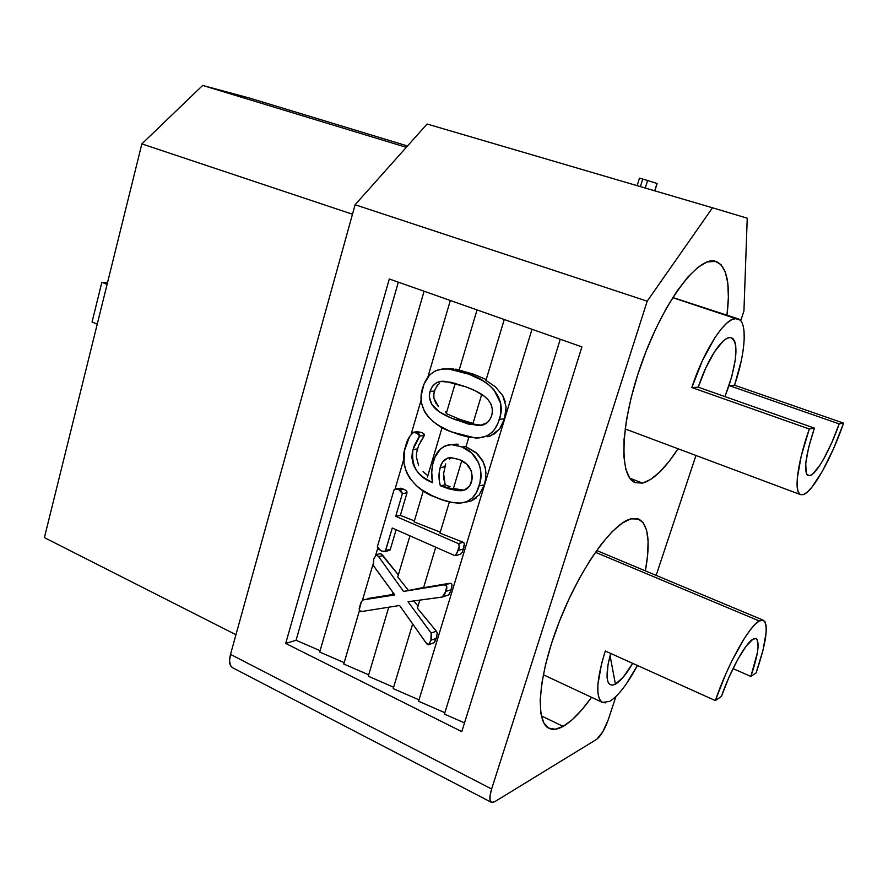 <?xml version="1.0" encoding="UTF-8"?>
<svg xmlns="http://www.w3.org/2000/svg" width="888" height="888" viewBox="0 0 888 888"><rect width="100%" height="100%" fill="white"/><g stroke="black" fill="none" stroke-linecap="round" stroke-linejoin="round"><path stroke-width="1.33" d="M741.358 360.461L734.554 385.226L729.048 385.525L734.554 385.226L843.6 423.143L839.182 423.898L729.048 385.525L724.952 396.603L731.834 376.323L735.386 359.252L735.786 345.954L734.742 341.403L732.9 338.517L730.302 337.451L727.039 338.273L723.243 340.981L714.607 351.67L705.782 367.943L698.223 387.19C702.23 375.18 706.97 364.502 712.442 355.156C719.569 343.434 725.518 337.529 730.302 337.451C738.217 340.937 737.806 356.954 729.048 385.525L839.182 423.898C830.28 449.672 816.594 474.103 809.878 475.668L806.837 474.547L809.878 475.668L812.698 474.014L819.746 465.479L823.709 458.952L831.801 442.613L839.182 423.898L843.6 423.143C831.423 458.341 812.742 491.941 803.274 494.616L800.643 494.672C793.661 492.896 797.135 463.747 809.279 429.004L691.841 387.534C703.995 349.694 725.973 316.45 736.585 318.481L737.873 318.736C747.707 321.5 745.676 352.514 734.554 385.226L843.6 423.143L833.499 448.762L822.421 471.184L811.843 487.301L807.214 492.185L803.274 494.616L800.188 494.461L798.101 491.641L797.102 486.202L797.28 478.31L801.165 456.299L809.279 429.004L814.418 428.127L808.591 447.63L805.738 463.503L806.226 473.282L807.692 475.435L809.878 475.668L808.147 475.668C803.318 471.661 805.405 455.81 814.418 428.127L698.223 387.19L814.418 428.127L809.279 429.004L691.841 387.534L698.223 387.19L691.841 387.534L702.441 360.561L714.807 337.84L721 329.293L726.839 323.099L732.101 319.458L736.585 318.481L672.704 297.635L740.126 320.113M743.989 330.669L744.222 339.083M615.406 684.171L610.067 655.599L615.406 684.171C607.592 687.567 605.272 680.308 608.458 662.393L610.667 653.435L608.003 664.724L607.059 677.644L607.958 681.873L609.701 684.415L612.221 685.17L615.406 684.171L623.221 677.178L632.711 663.369C626.329 674.236 620.557 681.174 615.406 684.171M721.422 696.436C730.191 670.729 745.543 643.101 752.946 639.182L746.142 646.153L737.706 659.518L728.981 677.244L721.422 696.436L715.328 700.577C727.616 664.479 749.195 625.885 759.284 620.967L595.393 552.269L759.284 620.967L763.38 620.257C768.775 625.108 766.355 642.635 756.132 672.86L750.871 676.434L757.397 652.636L758.119 646.753L757.109 639.482L755.399 638.417L752.946 639.182L756.077 638.572C759.95 642.013 758.219 654.623 750.871 676.434L732.989 668.609L750.871 676.434L756.132 672.86L763.07 649.927L766.2 631.956L766.133 625.718L764.945 621.678L762.637 620.057L759.284 620.967L754.989 624.442L749.905 630.402L744.211 638.65L731.967 660.739L725.929 673.67L715.328 700.577L721.422 696.436M605.261 702.896L601.698 701.975L599.211 698.601L597.902 692.818L597.857 684.837L601.62 663.503L605.294 651.015L715.328 700.577L605.294 651.015C596.314 680.286 595.371 697.424 602.475 702.43L609.712 701.365C618.159 696.092 627.394 684.126 637.418 665.489L626.506 683.616M642.479 483.105L635.353 482.684C618.614 477.233 620.135 423.287 641.647 363.125C662.97 302.908 697.413 256.643 714.862 261.094L721 264.602L725.352 272.139L727.816 283.294L728.382 297.502L726.972 315.173C730.724 284.349 727.061 266.422 715.994 261.383L707.103 261.949L697.968 267.31L687.812 277.1L677.056 291.042L666.167 308.613L655.644 329.071L645.998 351.493L637.695 374.825L631.091 397.968L626.495 419.846L624.053 439.505L623.831 456.132L625.763 469.097L629.67 478.01L635.342 482.684L642.479 483.105L629.759 478.144L642.479 483.105L650.76 479.42L659.84 471.917L669.408 460.994L678.044 448.751C664.957 468.809 653.102 480.264 642.479 483.105M563.159 726.384C557.631 729.481 552.958 730.136 549.106 728.349C534.765 722.188 538.25 675.446 559.107 622.1C579.82 568.742 612.287 523.298 630.824 518.858L637.884 518.781L643.19 522.699L646.619 530.314L648.096 541.225L647.663 554.945L645.376 570.884C650.66 541.736 648.395 524.453 638.583 519.025L630.824 518.858L622.211 523.099L612.343 531.479L601.609 543.8L590.465 559.64L579.376 578.388L568.886 599.211L559.473 621.167L551.592 643.245L545.598 664.402L541.758 683.682L540.17 700.244L540.881 713.441L543.756 722.81L548.618 728.093L555.189 729.248L563.159 726.384L541.336 715.861L563.159 726.384L572.161 719.768L581.851 709.767L591.541 697.313C581.329 711.621 571.861 721.311 563.159 726.384M249.65 98.102L202.664 85.437L141.858 143.9L44.4 537.617L235.953 634.731L44.4 537.617L141.858 143.9L352.469 214.23L141.858 143.9L202.664 85.437L406.304 147.319L202.664 85.437L249.65 98.102L407.503 145.976L249.65 98.102M232.567 667.709L230.381 665.312L229.548 660.583L230.503 654.389L491.63 788.988L647.197 301.187L712.498 207.781L747.241 218.193L743.933 311.011L740.703 320.735L743.933 311.011L747.241 218.193L712.498 207.781L647.197 301.187L491.63 788.988L230.503 654.389L355.1 204.739L647.197 301.187L355.1 204.739L427.084 124.02L712.498 207.781L427.084 124.02L355.1 204.739L230.503 654.389C228.782 661.294 229.448 665.723 232.512 667.687L491.43 802.352C489.332 800.854 489.399 796.403 491.63 788.988L490.087 795.548L490.109 800.277L491.697 802.452L494.572 801.797L596.736 739.282L494.572 801.797L491.43 802.352M695.97 455.466L656.154 575.391L695.97 455.466M615.95 696.481L608.136 720.046L615.95 696.481M477.034 309.912L459.174 370.085L477.034 309.912M459.174 370.085L473.493 374.159L486.191 379.553M427.428 476.978L442.135 427.439L427.461 477M451.781 444.655L453.091 444.377M506.093 406.959L502.841 395.748L495.382 386.768L485.936 380.397L504.262 319.514L485.936 380.397L495.382 386.768L502.841 395.748L505.261 401.776M485.081 482.073L484.326 484.915L485.814 477.911L485.536 468.997L482.628 460.628L477.256 453.679L465.978 446.72L468.831 437.24L465.978 446.72L475.868 452.458L483.172 461.705L485.181 467.321L486.014 473.249M505.794 413.075L506.105 407.126L504.462 418.859L499.367 419.291C507.736 396.525 486.335 379.121 469.031 374.248L448.762 369.019C435.675 367.81 426.995 374.059 422.744 387.767C414.929 409.879 435.076 426.751 452.147 432.112L475.369 437.995C487.445 438.284 495.449 432.045 499.367 419.291L504.462 418.859L499.7 428.815L494.383 433.888L487.767 436.752M505.45 415.029L505.117 416.416M502.43 424.198L499.522 429.048L490.82 435.764L488.411 436.585M483.616 487.046L481.74 491.253M484.326 484.915L479.132 485.803L484.326 484.915L478.865 495.449M476.223 498.035L470.94 501.032L465.423 502.197M463.358 542.324L439.982 533.155L449.372 501.942L439.982 533.155L463.358 542.324L458.264 543.556L395.715 516.283L402.397 493.584L398.879 489.688L395.771 488.822L393.972 490.032L377.356 546.753L380.941 550.782L384.26 551.648L385.647 550.527L392.263 528.038L454.623 555.533L455.267 555.644L458.252 550.349C459.44 547.874 459.44 545.609 458.264 543.556L463.358 542.324L464.38 543.734L462.892 550.771M463.691 542.513L464.38 543.734M464.369 544.599L464.28 545.543M464.024 546.975L463.88 547.596M448.385 583.483L423.565 587.712L435.742 547.219L423.565 587.712L448.385 583.483L443.367 584.948L403.529 591.441L423.632 587.479L403.529 591.441L378.621 556.61L376.201 554.634L373.682 559.285L373.604 565.989L394.783 594.938L363.725 599.689C361.738 600.665 360.561 602.552 360.195 605.327C358.386 609.357 359.163 611.377 362.548 611.388L399.6 605.494L425.863 642.623L428.482 644.832L430.924 640.248L431.146 633.022L408.025 601.731L442.257 597.069L445.776 591.397C447.574 587.745 447.03 585.569 444.144 584.859L450.693 583.372M449.517 583.349L451.703 583.949L452.036 585.137L451.049 589.81L445.776 591.397L451.049 589.81L449.439 594.083M451.681 583.915L452.036 585.137M451.859 586.757L451.548 588.034M450.56 591.341L448.64 595.027M436.363 631.202L417.404 608.18L419.824 600.122L417.404 608.18L436.363 631.202L431.146 633.022L436.363 631.202L437.285 633.077M437.307 633.577L437.174 634.809M436.896 636.119L436.696 636.851M435.753 639.882L435.331 641.047M437.251 632.9L436.263 638.35L433.755 642.923M412.654 623.964L393.195 688.622L419.014 699.844L393.195 688.622L412.654 623.964M447.552 368.931L450.194 368.82M455.6 369.153L459.274 369.73M450.316 300.488L427.927 376.889L450.316 300.488M421.156 400L411.155 434.132L421.156 400M403.729 459.462L395.105 488.9L403.729 459.462M377.644 548.484L375.802 554.745L377.644 548.484M372.882 564.724L362.504 600.122L372.882 564.724M359.396 610.744L343.778 664.024L368.687 674.825L343.778 664.024L359.396 610.744M367.954 598.49L392.518 594.538L367.954 598.49M376.201 554.634L380.341 553.668L382.184 554.756M381.063 553.868L398.357 574.891L382.961 555.588L378.621 556.61L382.939 555.566M390.309 549.45L396.115 529.748L390.309 549.45L385.647 550.527L390.309 549.45L389.399 550.471L384.826 551.515M390.021 550.016L389.399 550.471M395.771 488.822L401.853 488.544M405.749 490.265L406.893 491.475M407.004 492.818L400.344 515.395L414.385 520.89L400.344 515.395L395.715 516.283L400.344 515.395L407.004 492.829L402.397 493.584L407.004 492.829L406.826 491.364M417.471 431.779L420.823 432.334L414.041 432.09C409.801 435.264 407.004 439.937 405.661 446.098C397.058 469.463 416.228 491.031 435.564 497.225C443.168 500.799 451.071 502.775 459.274 503.141C469.386 502.497 476.001 496.725 479.132 485.803C485.026 470.573 476.456 451.592 462.038 446.986L451.892 444.666C442.235 445.454 436.064 451.171 433.366 461.804C431.468 468.609 431.191 475.557 432.545 482.661C417.471 476.878 410.944 465.823 412.987 449.495L419.78 436.019L416.516 432.722L420.823 432.334L423.254 433.333L424.342 435.608M422.055 432.789L423.254 433.333M423.743 433.677L424.442 435.12M423.454 437.229L418.648 445.388L416.539 452.958L416.372 457.031L418.526 465.157L416.361 456.954M421.467 440.06L420.302 441.98M423.088 471.617L427.805 475.702M423.31 490.853L414.097 521.889L440.281 532.145L414.097 521.889L423.31 490.853M409.945 535.841L397.735 576.989L408.191 590.109L397.735 576.989L409.945 535.841M413.786 600.943L418.026 606.104L413.786 600.943M388.755 607.214L368.276 676.212L393.617 687.223L368.276 676.212L388.755 607.214M393.095 592.618L392.452 594.782L394.439 594.461L392.452 594.782L393.095 592.618M581.906 346.886L389.299 278.976L285.703 643.434L461.782 731.634L581.906 346.886L461.782 731.634L285.703 643.434L296.07 640.27L320.113 650.682L296.07 640.27L285.703 643.434L389.299 278.976L581.906 346.886M596.736 739.282L602.697 732.034L608.136 720.046C604.673 729.581 600.876 735.997 596.736 739.282M319.713 652.036L344.178 662.648L319.713 652.036L424.087 291.242L319.713 652.036M418.581 701.254L444.866 712.698L418.581 701.254L532.001 329.293L418.581 701.254M444.422 714.119L464.513 722.876L444.422 714.119L560.261 339.26L444.422 714.119M398.324 282.162L296.07 640.27L398.324 282.162M448.862 594.827L443.201 596.78M436.263 638.35L430.924 640.248L436.263 638.35M434.543 642.435L428.837 644.699M443.367 584.948L403.529 591.441L378.621 556.61L376.146 554.634L373.682 559.285L373.138 565.245L394.783 594.938L362.948 599.933L361.361 601.875L359.207 609.834L360.495 611.466L362.548 611.388L399.6 605.494L426.573 643.556L427.361 644.399L429.226 644.355L431.446 638.472L431.657 633.832L408.025 601.731L442.901 596.936L444.555 594.916L446.797 586.691L445.543 584.881L443.367 584.948M400.355 488.2L403.185 488.999L398.879 489.688L403.185 488.999L405.794 490.298M463.469 549.039L458.252 550.349L463.469 549.039L462.204 552.325L460.406 554.323L455.611 555.555M398.879 489.688L395.537 488.833L393.972 490.032L377.356 546.753L377.955 548.851L382.195 551.282L385.314 551.148L392.263 528.038L454.623 555.533L456.121 555.155L459.085 546.841L459.207 545.01L458.264 543.556L395.715 516.283L402.397 493.584L401.309 491.02L398.879 489.688M466.045 446.531L462.038 446.986L466.045 446.531M452.325 444.533L458.119 444.2M479.465 494.727L470.94 501.032M424.353 435.586L419.78 436.019L424.353 435.586L422.333 438.783M417.782 447.774L417.393 449.006L412.987 449.495L417.393 449.006L417.049 450.371M462.038 446.986L453.035 444.721L448.462 444.899L444.133 446.364L440.37 449.106L435.031 457.12L432.7 464.324L431.735 472.127L432.545 482.661L423.731 477.566L419.735 474.259L416.294 470.263L413.375 464.835L411.866 457.564L412.332 452.125L414.23 445.854L419.869 435.242L418.792 433.755L413.164 432.19L409.446 436.852L404.628 450.172L403.962 462.859L406.438 472.238L409.967 478.488L416.206 485.47L421.622 489.732L431.968 495.593L441.669 499.611L453.002 502.675L460.75 503.063L467.033 501.598L472.438 497.857L476.49 492.341L479.897 482.939L480.93 474.037L480.23 468.031L478.399 462.293L471.528 452.869L462.038 446.986M459.396 459.584L466.655 464.113L471.428 471.062L472.372 478.121L469.674 485.991L464.302 490.121L457.653 490.698L448.84 488.855L440.315 485.703L439.36 481.174L439.249 471.972L440.692 465.967L442.868 461.705L447.663 458.075L450.582 457.586L459.396 459.584C469.175 463.481 473.26 470.818 471.672 481.585C469.763 487.679 465.878 490.753 460.04 490.786L440.315 485.703L445.166 484.915L440.315 485.703C438.605 479.587 438.561 473.515 440.171 467.51L444.688 466.877L440.171 467.51C441.758 461.338 445.354 458.03 450.971 457.575L459.396 459.584M460.484 489.876L453.402 488.522L461.771 460.706L453.402 488.522L463.492 490.043M443.634 476.223L444.011 480.064M444.633 483.094L445.166 484.915L450.149 486.702M445.587 464.335L443.612 473.604L445.166 484.915M450.96 458.075L449.417 459.063M445.765 463.913L444.688 466.877M473.493 374.159L469.031 374.248L473.493 374.159M469.031 374.248L455.655 370.163L448.851 369.031L442.013 369.075L435.409 370.851L429.681 374.88L423.942 384.204L421.245 395.327L421.523 403.063L424.397 411.344L428.06 416.616L434.165 422.344L439.294 425.807L448.851 430.724L458.73 434.521L468.864 437.24L479.287 437.895L487.013 435.853L492.063 432.334L494.494 429.559L498.101 422.921L500.366 415.462L500.721 403.552L493.883 389.632L488.367 384.471L482.195 380.375L469.031 374.248M472.982 423.443L459.573 419.269L446.264 413.564L455.244 383.305L446.264 413.564L459.573 419.269L455.089 419.624C444.022 415.151 426.04 407.858 430.081 391.319C432.845 383.694 438.006 380.397 445.576 381.452L466.045 386.879L475.469 390.909L484.382 396.326L488.3 399.966L491.286 404.562L492.496 410.034L492.03 414.219L490.664 418.226L487.423 422.644L480.186 425.419L468.22 424.031L450.405 417.671L439.205 411.699L431.79 404.44L429.281 396.747L430.081 391.319L432.378 386.324L436.286 382.872L441.147 381.474L451.237 382.317L466.045 386.879C477.156 391.186 495.926 398.656 491.675 415.573C489.11 422.777 484.271 426.085 477.145 425.474L455.089 419.624L459.573 419.269L469.23 422.444M477.056 424.753L472.827 423.976L481.718 394.427L472.827 423.976L480.519 425.086M434.843 389.954L434.432 391.142L430.081 391.319L434.432 391.142L434.077 392.618M433.888 393.584L433.888 398.312L438.572 406.682L436.963 404.828M439.405 383.561L436.885 386.014M437.817 384.904L435.042 389.432L433.744 394.672L433.888 398.312L436.008 403.463M445.443 411.965L446.542 412.609M654.822 190.853L657.142 183.505L654.7 190.82L657.02 183.461L647.618 180.508L645.254 188.045L647.618 180.508L642.745 179.076L640.392 186.624L642.745 179.076L639.571 178.155M640.326 178.377L641.258 178.643M643.856 179.398L645.709 179.942M647.618 180.508L657.142 183.505M92.063 322L97.247 324.131L92.063 322L101.854 282.284L107.093 284.349L101.854 282.284L107.504 282.673L101.854 282.284L92.063 322M737.795 318.714L672.793 297.502M800.61 494.66L625.13 428.937M602.419 702.408L543.312 674.747M763.336 620.235L596.647 550.493M444.144 584.859L449.206 583.383M451.892 444.666L456.654 444.133M414.041 432.09L418.193 431.712M464.291 490.043L460.051 490.775M448.762 369.019L453.79 368.953M481.185 425.119L477.167 425.474M637.129 185.659L639.482 178.144"/></g></svg>
